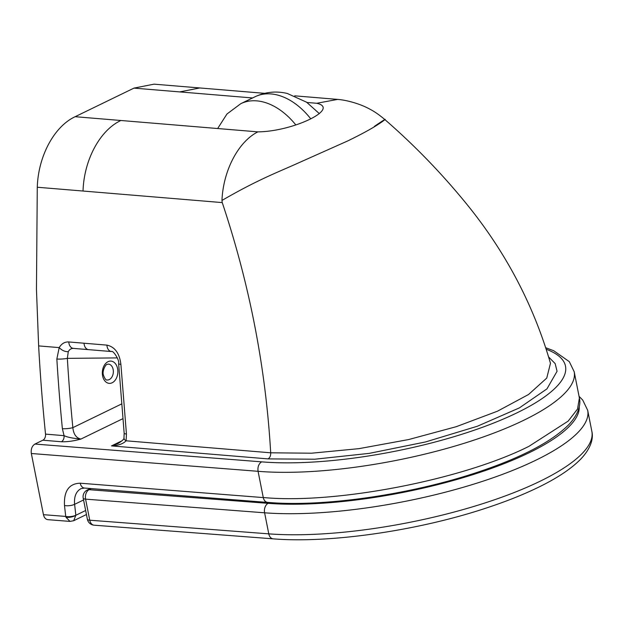 <?xml version="1.0" encoding="UTF-8"?>
<svg xmlns="http://www.w3.org/2000/svg" width="623" height="623" viewBox="0 0 623 623"><rect width="100%" height="100%" fill="white"/><g stroke="black" fill="none" stroke-linecap="round" stroke-linejoin="round"><path stroke-width="0.93" d="M133.968 88.116L179.72 91.908L199.773 87.952L154.021 84.16L133.968 88.116L75.134 116.703C54.217 126.414 38.213 156.155 37.279 187.243L36.453 289.415L38.634 345.905A1376.869 955.752 94.7 0 0 45.526 434.114A5.311 3.691 -85.3 0 1 42.855 440.212L61.389 441.746A5.311 3.691 94.7 0 0 64.06 435.656L45.526 434.114M65.913 517.183L65.734 516.428L43.446 514.676C44.155 517.674 45.619 519.333 47.839 519.668L70.002 521.404L73.724 520.703L75.842 515.268L74.604 504.326C73.958 496.609 76.092 491.376 81.006 488.634L84.471 488.05A7.227 4.976 94.5 0 1 80.227 483.207C69.036 483.549 63.787 490.979 64.488 505.51L65.734 516.428A7.227 2.515 -6.5 0 0 75.842 515.244L75.842 515.244A7.227 3.029 -11.4 0 1 65.913 517.183L70.002 521.404L73.724 520.703L86.449 514.52M43.446 514.676L31.337 453.505L258.07 471.307A191.339 52.418 -11.2 0 0 465.949 442.735A191.339 52.418 -11.2 0 0 574.188 371.729L569.313 361.659L553.722 350.726L545.81 347.774M546.285 349.277A183.894 50.377 168.8 0 1 493.502 423.103A183.894 50.377 168.8 0 1 261.652 461.853L34.935 444.059C31.991 445.951 30.792 449.105 31.337 453.505M34.935 444.059L42.855 440.212M61.389 441.746C67.245 441.941 73.755 441.045 80.912 439.067C72.961 438.374 67.346 437.237 64.06 435.656L62.378 428.686A7.437 1.363 -5.6 0 0 72.852 427.651A1369.432 950.581 -85.3 0 1 67.346 358.357A7.437 1.09 176.5 0 1 56.849 359.004A1376.869 955.752 94.7 0 0 62.378 428.686M122.801 418.711L80.912 439.067C76.224 438.031 73.53 434.231 72.852 427.651L121.524 404M120.893 364.323A7.437 1.09 176.5 0 1 118.635 363.676L124.164 433.25A7.437 1.363 -5.6 0 0 124.164 433.25A7.437 1.363 -5.6 0 0 126.438 433.997L120.893 364.323C119.515 353.288 114.858 346.886 106.922 345.119L68.795 341.957C64.784 341.747 61.591 343.631 59.201 347.611L56.849 359.004M117.342 357.906L67.346 358.357L68.273 351.691C69.527 349.371 71.326 348.265 73.678 348.389M68.795 341.957A7.437 5.163 94.7 0 0 73.343 348.382L73.28 348.374M124.164 433.25L123.969 437.79A7.437 3.255 11.7 0 0 126.126 440.804L126.438 433.997M123.969 437.79C124.491 438.794 122.451 440.741 117.856 443.631L111.486 445.904C118.206 445.57 123.081 443.872 126.126 440.804L270.694 452.804C267.843 403.751 261.255 355.219 250.929 307.209C243.367 272.056 233.804 237.184 222.24 202.592L221.959 200.45C223.236 170.157 238.601 141.499 257.883 131.866L120.893 120.496C99.968 130.207 83.965 159.947 83.03 191.035L222.24 202.592M550.467 363.295L546.753 378.083L528.538 394.507L497.466 411.203L456.238 426.693L408.633 439.558L358.934 448.653L311.531 453.201L270.694 452.804C270.826 455.693 269.938 457.726 268.022 458.894L314.802 459.213L369.268 453.365L425.478 441.964L477.382 426.241L519.387 407.894L546.947 388.884L557.063 371.277L555.171 363.63L548.661 356.995M221.959 200.45C257.867 179.58 278.364 172.01 297.942 163.156L348 140.806C361.55 134.194 371.783 128.611 378.683 124.063C383.332 121.142 392.599 113.986 374.384 126.376M550.467 363.31L550.491 363.38C533.413 304.32 504.903 250.516 464.953 201.969C440.438 172.096 413.742 144.629 384.858 119.577C379.547 115.084 374.766 111.727 370.506 109.523C360.351 103.706 346.762 100.287 339.224 99.555L337.682 99.4L316.71 103.278C340.602 108.55 293.34 131.515 257.883 131.866M261.652 461.853C258.716 463.746 257.517 466.9 258.07 471.307L263.256 497.512A7.437 5.163 94.7 0 0 267.61 502.364C323.181 507.371 411.71 494.498 478.698 471.86C521.529 457.531 551.495 441.855 568.604 424.839C579.063 413.734 580.862 404.148 579.39 398.035L574.188 371.729M268.202 502.418L267.54 502.426C265.382 502.107 263.957 500.487 263.272 497.582L263.256 497.512C334.831 504.42 462.173 479.92 528.911 446.356L568.199 421.086L577.529 409.038L579.39 398.035M109.29 379.571A7.974 5.537 -85.3 0 1 107.14 379.991C106.05 380.38 104.828 378.784 103.465 375.21C101.822 370.771 106.074 363.871 107.109 364.385L108.464 364.105A7.974 5.537 -85.3 0 1 113.339 370.958A7.974 5.537 -85.3 0 1 109.29 379.571M108.005 361.706A11.159 7.749 94.7 0 0 102.6 375.879A11.159 7.749 94.7 0 0 112.171 382.771A11.159 7.749 94.7 0 0 117.583 368.598A11.159 7.749 94.7 0 0 108.005 361.706M122.053 440.773L111.486 445.904L268.022 458.894M68.273 351.691C64.956 351.785 61.926 350.422 59.201 347.611L38.634 345.905M73.343 348.382A7.437 5.163 94.7 0 0 73.35 348.382L88.598 349.643A7.437 5.163 94.7 0 0 88.63 349.651M84.043 343.218A7.437 5.163 94.7 0 0 88.598 349.643L111.478 351.543A7.437 5.163 94.7 0 0 111.486 351.543C112.701 349.838 119.686 359.775 118.635 363.676M106.922 345.119A7.437 5.163 94.7 0 0 111.478 351.543M83.03 191.035L37.279 187.243M120.893 120.496L75.134 116.703M179.72 91.908L252.588 97.959M306.96 102.468L316.71 103.278M263.272 497.582L80.227 483.207M64.488 505.51A7.227 2.515 -6.5 0 0 74.604 504.326L83.568 499.973M85.655 510.502L75.842 515.268M295.824 124.943A63.78 42.457 -115.9 0 0 262.532 101.806A63.78 42.457 -115.9 0 0 240.813 103.675L255.087 96.744A63.78 42.457 64.1 0 1 276.799 94.867A63.78 42.457 64.1 0 1 310.791 118.892M579.242 406.772A189.205 51.834 168.8 0 1 469.703 475.661A189.205 51.834 168.8 0 1 268.139 503.345L89.12 489.694L91.347 488.596M90.312 488.51L87.212 490.044A7.437 5.015 63.7 0 1 89.12 489.694A7.437 5.101 94.4 0 0 85.585 499.148L264.604 512.799L268.778 533.856A7.437 5.101 94.4 0 0 273.139 538.84C329.949 543.552 419.038 530.547 487.038 507.784C504.599 501.982 520.392 495.791 534.417 489.203C555.249 479.445 570.73 469.376 580.854 458.987C591.609 447.587 593.446 437.712 591.85 431.373A196.65 53.874 168.8 0 1 481.727 503.999A196.65 53.874 168.8 0 1 268.778 533.856L89.751 520.205A7.437 5.101 94.4 0 0 94.112 525.189L273.139 538.84M87.212 490.044A7.437 7.437 0 0 0 83.209 498.159A7.437 2.04 -11.2 0 0 85.585 499.148L89.751 520.205A7.437 2.04 168.8 0 1 87.376 519.216A7.437 7.437 0 0 0 94.112 525.189M579.055 396.321L582.723 400.067L587.684 410.308A196.65 53.874 -11.2 0 1 477.553 482.942A196.65 53.874 -11.2 0 1 264.604 512.799A7.437 5.101 -85.6 0 1 268.139 503.345M199.765 87.952L264.65 93.341M294.734 95.833L337.682 99.4M267.54 502.426L84.471 488.05M255.087 96.744C265.437 91.916 276.176 90.826 287.304 93.473L306.571 102.195L319.256 113.55M217.661 128.533L226.974 113.986L240.813 103.675M83.209 498.159L87.376 519.216M587.684 410.308L591.85 431.373"/></g></svg>
